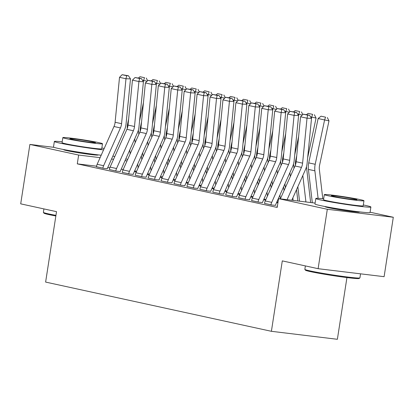 <?xml version="1.0" encoding="UTF-8"?>
<svg xmlns="http://www.w3.org/2000/svg" width="414" height="414" viewBox="0 0 414 414"><rect width="100%" height="100%" fill="white"/><g stroke="black" fill="none" stroke-linecap="round" stroke-linejoin="round"><path stroke-width="0.62" d="M359.311 211.849A17.388 0.781 -171.2 0 1 359.512 212.009A17.388 0.781 -171.2 0 1 347.574 210.912A17.388 0.781 -171.2 0 1 328.421 207.668A17.388 0.781 -171.2 0 1 325.15 206.689A17.388 0.781 -171.2 0 1 325.394 206.602M97.844 154.846A17.388 0.781 -171.2 0 1 98.051 155.007A17.388 0.781 -171.2 0 1 86.112 153.91A17.388 0.781 -171.2 0 1 66.954 150.66A17.388 0.781 -171.2 0 1 63.684 149.687A17.388 0.781 -171.2 0 1 63.927 149.594M370.085 212.201L393.3 217.262L327.314 209.272L278.56 198.642L315.106 203.072M327.314 209.272L318.112 268.691L384.104 276.681L393.3 217.262M346.937 277.571L337.379 339.294L271.393 331.303L45.618 282.079L56.521 211.657L20.7 203.848L29.896 144.429L54.162 147.368M112.846 156.119L114.787 156.544M125.778 158.94L127.719 159.364M264.536 203.367L271.636 204.982L275.45 205.38M276.573 202.601L277.903 202.891M238.666 197.794L245.776 199.341L249.585 199.739M250.708 196.96L252.649 197.385M212.812 192.091L219.912 193.705L223.726 194.104M224.849 191.325L226.789 191.744M186.947 186.455L194.052 188.065L197.866 188.463M198.984 185.684L200.925 186.109M161.087 180.814L168.188 182.429L172.001 182.828M173.124 180.043L175.065 180.468M135.223 175.179L142.328 176.788L146.142 177.187M147.26 174.408L149.2 174.832M109.363 169.538L116.463 171.153L120.277 171.551M123.232 169.424L121.214 169.181M109.803 167.799L107.754 167.551M96.529 166.19L77.283 163.861L277.199 207.445L278.56 198.642M96.431 166.718L103.536 168.332L107.345 168.731M134.327 171.587L136.268 172.012M122.296 172.359L129.396 173.968L133.21 174.372M160.192 177.228L162.133 177.647M148.155 177.994L155.26 179.609L159.069 180.007M186.052 182.864L187.992 183.288M174.02 183.635L181.12 185.249L184.934 185.648M211.916 188.505L213.857 188.929M199.879 189.276L206.984 190.885L210.793 191.284M237.776 194.14L239.716 194.564M225.744 194.911L232.844 196.526L236.658 196.924M263.64 199.781L265.581 200.205M251.593 200.614L258.709 202.161L262.517 202.56M277.396 206.182L276.811 206.11L277.385 206.234M77.283 163.861L78.65 155.059L29.896 144.429M318.112 268.691L282.296 260.882L271.393 331.303M127.026 160.917L125.007 160.673M113.565 159.286L111.547 159.043M100.105 157.656L78.65 155.059M96.421 166.78L96.431 166.738A7.804 6.277 -77.7 0 1 97.145 164.296L113.979 126.518A11.147 8.968 102.3 0 0 115.102 122.27L119.517 77.32L125.985 78.732L126.648 75.695L128.454 75.757L122.125 74.706L126.648 75.695M107.335 168.793L107.355 168.684A2.23 1.796 102.3 0 1 107.557 167.991L124.391 130.208A16.72 13.455 -77.7 0 0 126.073 123.838L130.493 78.893L125.985 78.732L121.566 123.677A11.147 8.968 102.3 0 1 120.448 127.926L103.614 165.703A7.804 6.277 -77.7 0 0 102.895 168.146L102.889 168.193M130.493 78.893L128.454 75.757M122.125 74.706L119.517 77.32M141.8 159.602L141.355 155.819M138.845 134.395L138.348 130.167M139.565 120.966L143.441 102.682M147.12 81.216L143.57 80.476L143.337 81.579M134.726 138.861L135.171 142.644M137.681 164.068L138.121 167.851M129.737 150.054L130.182 153.837M128.63 119.015L127.698 123.408A16.72 13.455 102.3 0 0 127.264 128.464M144.517 77.703L139.994 76.714L144.517 77.703L143.57 80.476L142.463 80.233M138.483 77.946L139.994 76.714M146.271 78.07L147.617 80.714M109.353 169.6L109.358 169.559A7.804 6.277 -77.7 0 1 110.077 167.116L126.912 129.334A11.147 8.968 102.3 0 0 128.035 125.085L132.449 80.14L138.918 81.548L139.58 78.515L141.381 78.577L135.052 77.527L139.58 78.515M120.267 171.613L120.283 171.505A2.23 1.796 102.3 0 1 120.49 170.806L137.324 133.029A16.72 13.455 -77.7 0 0 139.006 126.658L143.42 81.708L138.918 81.548L134.498 126.498A11.147 8.968 102.3 0 1 133.375 130.746L116.541 168.524A7.804 6.277 -77.7 0 0 115.827 170.966L115.816 171.008M143.42 81.708L141.381 78.577M135.052 77.527L132.449 80.14M122.285 172.421L122.29 172.374A7.804 6.277 -77.7 0 1 123.01 169.931L139.844 132.154A11.147 8.968 102.3 0 0 140.962 127.905L145.381 82.96L151.845 84.368L152.512 81.33L154.313 81.398L147.984 80.347L152.512 81.33M133.199 174.429L133.215 174.325A2.23 1.796 102.3 0 1 133.422 173.626L150.256 135.849A16.72 13.455 -77.7 0 0 151.938 129.478L156.352 84.528L151.845 84.368L147.431 129.318A11.147 8.968 102.3 0 1 146.308 133.562L129.473 171.344A7.804 6.277 -77.7 0 0 128.759 173.787L128.749 173.828M156.352 84.528L154.313 81.398M147.984 80.347L145.381 82.96M154.732 162.423L154.287 158.64M151.778 137.215L151.281 132.987M152.497 123.786L156.373 105.503M160.047 84.037L156.502 83.292L156.264 84.394M147.658 141.681L148.098 145.464M150.613 166.889L151.053 170.671M142.67 152.875L143.109 156.658M141.562 121.835L140.631 126.229A16.72 13.455 102.3 0 0 140.196 131.285M157.449 80.523L152.921 79.535L157.449 80.523L156.502 83.292L155.39 83.054M151.41 80.766L152.921 79.535M159.204 80.89L160.549 83.535M167.66 165.243L167.22 161.455M164.71 140.03L164.213 135.808M165.424 126.601L169.305 108.323M172.98 86.852L169.429 86.112L169.197 87.214M160.585 144.496L161.03 148.284M163.54 169.709L163.985 173.492M155.597 155.695L156.042 159.478M154.489 124.65L153.558 129.044A16.72 13.455 102.3 0 0 153.128 134.105M170.382 83.343L165.854 82.355L170.382 83.343L169.429 86.112L168.322 85.869M164.342 83.581L165.854 82.355M172.136 83.711L173.476 86.355M55.849 215.979A27.195 1.221 -171.2 0 1 49.059 214.628A27.195 1.221 -171.2 0 1 43.962 213.163L43.403 212.403A27.862 1.252 8.8 0 0 48.624 213.903A27.862 1.252 8.8 0 0 55.947 215.358M62.198 141.816A27.862 1.252 8.8 0 0 54.353 141.479A27.862 1.252 8.8 0 0 59.595 143.042A27.862 1.252 8.8 0 0 103.572 149.873M104.209 148.45A27.862 1.252 8.8 0 0 104.183 148.445A27.862 1.252 8.8 0 0 101.849 147.953M54.353 141.479L53.499 146.98A27.862 1.252 8.8 0 0 58.741 148.543A27.862 1.252 8.8 0 0 101.192 155.224M102.496 143.751L101.715 148.812A20.063 0.9 -171.2 0 1 87.939 147.55A20.063 0.9 -171.2 0 1 65.836 143.798A20.063 0.9 -171.2 0 1 62.064 142.675L62.845 137.614A20.063 0.9 8.8 0 0 66.623 138.737A20.063 0.9 8.8 0 0 88.725 142.488A20.063 0.9 8.8 0 0 102.496 143.751A20.063 0.9 8.8 0 0 98.723 142.623A20.063 0.9 8.8 0 0 76.621 138.876A20.063 0.9 8.8 0 0 62.845 137.614M93.015 141.935A12.927 0.58 8.8 0 0 78.774 139.518A12.927 0.58 8.8 0 0 69.894 138.706A12.927 0.58 8.8 0 0 72.326 139.43A12.927 0.58 8.8 0 0 86.573 141.847A12.927 0.58 8.8 0 0 95.448 142.659A12.927 0.58 8.8 0 0 93.015 141.935M43.915 208.91L43.382 212.341A27.862 1.252 8.8 0 0 43.403 212.403M359.885 277.923L359.119 278.477A27.195 1.221 -171.2 0 1 339.904 276.635A27.195 1.221 -171.2 0 1 310.521 271.636A27.195 1.221 -171.2 0 1 305.423 270.166L304.864 269.405A27.862 1.252 8.8 0 0 310.091 270.911A27.862 1.252 8.8 0 0 340.194 276.034A27.862 1.252 8.8 0 0 359.885 277.923A27.862 1.252 8.8 0 0 359.921 277.872L360.547 273.83M323.66 198.818A27.862 1.252 8.8 0 0 315.82 198.487A27.862 1.252 8.8 0 0 321.062 200.05A27.862 1.252 8.8 0 0 351.76 205.256A27.862 1.252 8.8 0 0 370.887 207.01A27.862 1.252 8.8 0 0 365.645 205.447A27.862 1.252 8.8 0 0 363.311 204.956M315.82 198.487L314.966 203.988A27.862 1.252 8.8 0 0 320.208 205.551A27.862 1.252 8.8 0 0 350.906 210.757A27.862 1.252 8.8 0 0 370.038 212.511L370.887 207.01M363.963 200.754L363.181 205.815A20.063 0.9 -171.2 0 1 349.406 204.552A20.063 0.9 -171.2 0 1 327.303 200.806A20.063 0.9 -171.2 0 1 323.525 199.677L324.312 194.616A20.063 0.9 8.8 0 0 328.085 195.744A20.063 0.9 8.8 0 0 350.187 199.491A20.063 0.9 8.8 0 0 363.963 200.754A20.063 0.9 8.8 0 0 360.19 199.631A20.063 0.9 8.8 0 0 338.088 195.884A20.063 0.9 8.8 0 0 324.312 194.616M354.482 198.937A12.927 0.58 8.8 0 0 340.236 196.526A12.927 0.58 8.8 0 0 331.36 195.708A12.927 0.58 8.8 0 0 333.793 196.433A12.927 0.58 8.8 0 0 348.039 198.849A12.927 0.58 8.8 0 0 356.915 199.662A12.927 0.58 8.8 0 0 354.482 198.937M305.377 265.912L304.849 269.348A27.862 1.252 8.8 0 0 304.864 269.405M135.218 175.241L135.223 175.194A7.804 6.277 -77.7 0 1 135.942 172.752L152.776 134.974A11.147 8.968 102.3 0 0 153.894 130.726L158.314 85.781L164.777 87.188L165.44 84.151L167.246 84.218L160.917 83.162L165.44 84.151M146.132 177.249L146.147 177.145A2.23 1.796 102.3 0 1 146.349 176.447L163.188 138.669A16.72 13.455 -77.7 0 0 164.865 132.294L169.285 87.349L164.777 87.188L160.363 132.133A11.147 8.968 102.3 0 1 159.24 136.382L142.406 174.165A7.804 6.277 -77.7 0 0 141.686 176.602L141.681 176.649M169.285 87.349L167.246 84.218M160.917 83.162L158.314 85.781M148.145 178.056L148.155 178.015A7.804 6.277 -77.7 0 1 148.869 175.572L165.703 137.795A11.147 8.968 102.3 0 0 166.826 133.546L171.241 88.596L177.709 90.009L178.372 86.971L180.178 87.033L173.849 85.983L178.372 86.971M159.059 180.069L159.079 179.966A2.23 1.796 102.3 0 1 159.281 179.267L176.116 141.484A16.72 13.455 -77.7 0 0 177.797 135.114L182.217 90.169L177.709 90.009L173.29 134.954A11.147 8.968 102.3 0 1 172.172 139.202L155.338 176.98A7.804 6.277 -77.7 0 0 154.619 179.422L154.613 179.469M182.217 90.169L180.178 87.033M173.849 85.983L171.241 88.596M180.592 168.058L180.147 164.275M177.637 142.851L177.145 138.628M178.356 129.422L182.238 111.138M185.912 89.672L182.362 88.932L182.129 90.035M173.518 147.317L173.963 151.1M176.473 172.529L176.918 176.312M168.529 158.51L168.974 162.298M167.422 127.471L166.49 131.864A16.72 13.455 102.3 0 0 166.055 136.92M183.309 86.159L178.786 85.175L183.309 86.159L182.362 88.932L181.254 88.689M177.275 86.402L178.786 85.175M185.068 86.526L186.409 89.176M193.524 170.878L193.079 167.096M190.569 145.671L190.073 141.443M191.289 132.242L195.165 113.959M198.844 92.493L195.294 91.753L195.061 92.855M186.45 150.137L186.895 153.92M189.405 175.345L189.845 179.127M181.461 161.331L181.906 165.114M180.354 130.291L179.422 134.685A16.72 13.455 102.3 0 0 178.988 139.741M196.241 88.979L191.718 87.996L196.241 88.979L195.294 91.753L194.187 91.51M190.207 89.222L191.718 87.996M197.995 89.346L199.341 91.991M161.077 180.877L161.082 180.835A7.804 6.277 -77.7 0 1 161.802 178.393L178.636 140.61A11.147 8.968 102.3 0 0 179.759 136.366L184.173 91.416L190.637 92.829L191.304 89.791L193.105 89.854L186.776 88.803L191.304 89.791M171.991 182.89L172.007 182.781A2.23 1.796 102.3 0 1 172.214 182.088L189.048 144.305A16.72 13.455 -77.7 0 0 190.73 137.934L195.144 92.984L190.637 92.829L186.222 137.774A11.147 8.968 102.3 0 1 185.099 142.023L168.265 179.8A7.804 6.277 -77.7 0 0 167.551 182.243L167.541 182.289M195.144 92.984L193.105 89.854M186.776 88.803L184.173 91.416M206.457 173.699L206.012 169.916M203.502 148.491L203.005 144.263M204.221 135.062L208.097 116.779M211.771 95.313L208.226 94.568L207.988 95.675M199.382 152.957L199.822 156.74M202.332 178.165L202.777 181.948M194.394 164.151L194.834 167.934M193.286 133.111L192.355 137.505A16.72 13.455 102.3 0 0 191.92 142.561M209.173 91.799L204.645 90.811L209.173 91.799L208.226 94.568L207.114 94.33M203.134 92.043L204.645 90.811M210.928 92.167L212.273 94.811M174.009 183.697L174.015 183.65A7.804 6.277 -77.7 0 1 174.734 181.213L191.568 143.43A11.147 8.968 102.3 0 0 192.686 139.182L197.105 94.237L203.569 95.644L204.237 92.607L206.037 92.674L199.708 91.623L204.237 92.607M184.923 185.71L184.939 185.601A2.23 1.796 102.3 0 1 185.146 184.903L201.98 147.125A16.72 13.455 -77.7 0 0 203.662 140.755L208.076 95.805L203.569 95.644L199.155 140.594A11.147 8.968 102.3 0 1 198.032 144.843L181.197 182.621A7.804 6.277 -77.7 0 0 180.483 185.063L180.473 185.105M208.076 95.805L206.037 92.674M199.708 91.623L197.105 94.237M219.384 176.519L218.944 172.736M216.429 151.307L215.937 147.084M217.148 137.878L221.029 119.599M224.704 98.134L221.154 97.388L220.921 98.491M212.31 155.778L212.755 159.561M215.264 180.985L215.71 184.768M207.321 166.971L207.766 170.754M206.213 135.932L205.282 140.325A16.72 13.455 102.3 0 0 204.852 145.381M222.106 94.62L217.578 93.631L222.106 94.62L221.154 97.388L220.046 97.15M216.067 94.858L217.578 93.631M223.86 94.987L225.2 97.632M186.942 186.517L186.947 186.471A7.804 6.277 -77.7 0 1 187.666 184.028L204.5 146.251A11.147 8.968 102.3 0 0 205.618 142.002L210.038 97.057L216.501 98.465L217.164 95.427L218.97 95.494L212.641 94.444L217.164 95.427M197.856 188.525L197.871 188.422A2.23 1.796 102.3 0 1 198.073 187.723L214.907 149.946A16.72 13.455 -77.7 0 0 216.589 143.57L221.009 98.625L216.501 98.465L212.082 143.415A11.147 8.968 102.3 0 1 210.964 147.658L194.13 185.441A7.804 6.277 -77.7 0 0 193.41 187.884L193.405 187.925M221.009 98.625L218.97 95.494M212.641 94.444L210.038 97.057M232.316 179.34L231.871 175.552M229.361 154.127L228.87 149.904M230.081 140.698L233.962 122.415M237.636 100.949L234.086 100.209L233.853 101.311M225.242 158.593L225.687 162.376M228.197 183.806L228.642 187.589M220.253 169.792L220.698 173.575M219.146 138.747L218.214 143.141A16.72 13.455 102.3 0 0 217.78 148.196M235.033 97.44L230.51 96.452L235.033 97.44L234.086 100.209L232.978 99.965M228.999 97.678L230.51 96.452M236.792 97.802L238.133 100.452M199.869 189.333L199.879 189.291A7.804 6.277 -77.7 0 1 200.593 186.849L217.428 149.071A11.147 8.968 102.3 0 0 218.551 144.822L222.965 99.872L229.434 101.285L230.096 98.247L231.897 98.309L225.573 97.259L230.096 98.247M210.783 191.346L210.804 191.242A2.23 1.796 102.3 0 1 211.005 190.543L227.84 152.766A16.72 13.455 -77.7 0 0 229.522 146.39L233.941 101.446L229.434 101.285L225.014 146.23A11.147 8.968 102.3 0 1 223.896 150.479L207.062 188.256A7.804 6.277 -77.7 0 0 206.343 190.699L206.338 190.745M233.941 101.446L231.897 98.309M225.573 97.259L222.965 99.872M245.248 182.155L244.803 178.372M242.293 156.947L241.797 152.725M243.013 143.518L246.889 125.235M250.568 103.769L247.018 103.029L246.785 104.131M238.174 161.413L238.619 165.196M241.129 186.621L241.569 190.409M233.185 172.607L233.631 176.395M232.078 141.567L231.147 145.961A16.72 13.455 102.3 0 0 230.712 151.017M247.965 100.255L243.437 99.272L247.965 100.255L247.018 103.029L245.906 102.786M241.931 100.498L243.437 99.272M249.72 100.623L251.065 103.267M212.801 192.153L212.806 192.112A7.804 6.277 -77.7 0 1 213.526 189.669L230.36 151.891A11.147 8.968 102.3 0 0 231.483 147.643L235.897 102.693L242.361 104.105L243.028 101.068L244.829 101.13L238.5 100.079L243.028 101.068M223.715 194.166L223.731 194.057A2.23 1.796 102.3 0 1 223.938 193.364L240.772 155.581A16.72 13.455 -77.7 0 0 242.454 149.211L246.868 104.266L242.361 104.105L237.946 149.05A11.147 8.968 102.3 0 1 236.824 153.299L219.989 191.077A7.804 6.277 -77.7 0 0 219.275 193.519L219.265 193.566M246.868 104.266L244.829 101.13M238.5 100.079L235.897 102.693M258.181 184.975L257.736 181.192M255.226 159.768L254.729 155.54M255.945 146.339L259.821 128.055M263.495 106.589L259.951 105.849L259.713 106.952M251.107 164.234L251.546 168.017M254.056 189.441L254.501 193.224M246.118 175.427L246.558 179.21M245.01 144.388L244.079 148.781A16.72 13.455 102.3 0 0 243.644 153.837M260.898 103.076L256.369 102.087L260.898 103.076L259.951 105.849L258.838 105.606M254.858 103.319L256.369 102.087M262.652 103.443L263.997 106.087M225.733 194.973L225.739 194.932A7.804 6.277 -77.7 0 1 226.458 192.489L243.292 154.707A11.147 8.968 102.3 0 0 244.41 150.458L248.83 105.513L255.293 106.921L255.961 103.888L257.762 103.95L251.433 102.9L255.961 103.888M236.648 196.986L236.663 196.878A2.23 1.796 102.3 0 1 236.87 196.179L253.704 158.402A16.72 13.455 -77.7 0 0 255.386 152.031L259.801 107.081L255.293 106.921L250.879 151.871A11.147 8.968 102.3 0 1 249.756 156.119L232.922 193.897A7.804 6.277 -77.7 0 0 232.202 196.339L232.197 196.381M259.801 107.081L257.762 103.95M251.433 102.9L248.83 105.513M271.108 187.796L270.668 184.013M268.153 162.588L267.661 158.36M268.872 149.159L272.754 130.876M276.428 109.41L272.878 108.665L272.645 109.767M264.034 167.054L264.479 170.837M266.989 192.262L267.434 196.045M259.045 178.248L259.49 182.031M257.938 147.208L257.006 151.602A16.72 13.455 102.3 0 0 256.577 156.658M273.83 105.896L269.302 104.908L273.83 105.896L272.878 108.665L271.77 108.427M267.791 106.139L269.302 104.908M275.584 106.263L276.925 108.908M245.129 199.201L238.671 197.747A7.804 6.277 -77.7 0 1 239.385 195.304L256.225 157.527A11.147 8.968 102.3 0 0 257.342 153.278L261.762 108.333L268.225 109.741L268.888 106.703L270.694 106.771L264.365 105.72L268.888 106.703M249.58 199.802L249.595 199.698A2.23 1.796 102.3 0 1 249.797 198.999L266.632 161.222A16.72 13.455 -77.7 0 0 268.313 154.852L272.733 109.901L268.225 109.741L263.806 154.691A11.147 8.968 102.3 0 1 262.688 158.935L245.854 196.717A7.804 6.277 -77.7 0 0 245.135 199.16M272.733 109.901L270.694 106.771M264.365 105.72L261.762 108.333M284.04 190.616L283.595 186.828M281.085 165.403L280.594 161.181M281.805 151.974L285.686 133.696M289.36 112.225L285.81 111.485L285.577 112.587M276.966 169.869L277.411 173.657M279.921 195.082L280.366 198.865L295.016 165.983A11.147 8.968 102.3 0 0 296.134 161.739L300.554 116.789L307.017 118.202L307.685 115.164L309.486 115.227L303.157 114.176L307.685 115.164M271.977 181.068L272.422 184.851M270.87 150.023L269.938 154.417A16.72 13.455 102.3 0 0 269.504 159.478M286.757 108.716L282.234 107.728L286.757 108.716L285.81 111.485L284.703 111.242M280.723 108.954L282.234 107.728M288.517 109.084L289.857 111.728M258.062 202.022L251.603 200.567A7.804 6.277 -77.7 0 1 252.317 198.125L269.152 160.347A11.147 8.968 102.3 0 0 270.275 156.099L274.689 111.154L281.158 112.561L281.82 109.524L283.621 109.591L277.297 108.535L281.82 109.524M262.507 202.622L262.528 202.518A2.23 1.796 102.3 0 1 262.73 201.82L279.564 164.042A16.72 13.455 -77.7 0 0 281.246 157.667L285.665 112.722L281.158 112.561L276.738 157.506A11.147 8.968 102.3 0 1 275.62 161.755L258.786 199.538A7.804 6.277 -77.7 0 0 258.067 201.975M285.665 112.722L283.621 109.591M277.297 108.535L274.689 111.154M297.857 200.981L296.527 189.648M294.018 168.224L293.521 164.001M294.737 154.795L298.613 136.511M302.287 115.045L298.742 114.305L298.51 115.408M289.898 172.69L290.343 176.473M292.853 197.897L293.148 200.412M284.91 183.883L285.355 187.671M283.802 152.844L282.871 157.237A16.72 13.455 102.3 0 0 282.436 162.293M299.689 111.532L295.161 110.548L299.689 111.532L298.742 114.305L297.63 114.062M293.655 111.775L295.161 110.548M301.444 111.899L302.789 114.549M264.525 203.429L264.53 203.388A7.804 6.277 -77.7 0 1 265.25 200.945L282.084 163.168A11.147 8.968 102.3 0 0 283.207 158.919L287.621 113.969L294.085 115.382L294.752 112.344L296.553 112.406L290.224 111.356L294.752 112.344M275.439 205.442L275.455 205.339A2.23 1.796 102.3 0 1 275.662 204.64L292.496 166.858A16.72 13.455 -77.7 0 0 294.178 160.487L298.592 115.542L294.085 115.382L289.671 160.327A11.147 8.968 102.3 0 1 288.548 164.575L271.713 202.353A7.804 6.277 -77.7 0 0 270.999 204.795L270.989 204.842M298.592 115.542L296.553 112.406M290.224 111.356L287.621 113.969M310.64 202.529L306.453 166.816M307.669 157.615L316.063 118.042L311.675 117.126L311.437 118.228M302.831 175.51L305.925 201.96M297.842 186.704L299.539 201.183M296.734 155.664L295.803 160.058A16.72 13.455 102.3 0 0 295.368 165.114M312.622 114.352L308.094 113.369L312.622 114.352L311.675 117.126L310.562 116.883M306.583 114.595L308.094 113.369M314.376 114.719L316.063 118.042M287.093 199.677L301.48 167.396A11.147 8.968 102.3 0 0 302.603 163.147L307.017 118.202L311.525 118.357L307.11 163.307A16.72 13.455 -77.7 0 1 305.428 169.678L291.803 200.247M311.525 118.357L309.486 115.227M303.157 114.176L300.554 116.789M322.791 198.725L319.375 169.564A11.147 8.968 -77.7 0 1 319.587 165.202L328.99 120.862L324.602 119.941L315.199 164.286A16.72 13.455 102.3 0 0 314.878 170.822L318.102 198.342M325.554 117.172L321.026 116.184L325.554 117.172L324.602 119.941L318.138 118.533L308.73 162.878A16.72 13.455 102.3 0 0 308.414 169.414L312.316 202.731M318.138 118.533L321.026 116.184M327.308 117.54L328.99 120.862M96.431 166.738L102.895 168.146M113.979 126.518L120.448 127.926M115.102 122.27L121.566 123.677M97.145 164.296L103.614 165.703M136.289 171.97L134.348 171.546M128.19 123.517L127.698 123.408M136.584 171.308L134.643 170.889M109.358 169.559L115.827 170.966M126.912 129.334L133.375 130.746M128.035 125.085L134.498 126.498M110.077 167.116L116.541 168.524M122.29 172.374L128.759 173.787M139.844 132.154L146.308 133.562M140.962 127.905L147.431 129.318M123.01 169.931L129.473 171.344M149.221 174.791L147.28 174.366M141.117 126.332L140.631 126.229M149.516 174.128L147.57 173.704M162.148 177.606L160.208 177.187M154.049 129.152L153.558 129.044M162.443 176.949L160.503 176.524M135.223 175.194L141.686 176.602M152.776 134.974L159.24 136.382M153.894 130.726L160.363 132.133M135.942 172.752L142.406 174.165M148.155 178.015L154.619 179.422M165.703 137.795L172.172 139.202M166.826 133.546L173.29 134.954M148.869 175.572L155.338 176.98M175.081 180.426L173.14 180.002M166.982 131.973L166.49 131.864M175.376 179.769L173.435 179.345M188.013 183.247L186.072 182.822M179.914 134.793L179.422 134.685M188.308 182.584L186.367 182.165M161.082 180.835L167.551 182.243M178.636 140.61L185.099 142.023M179.759 136.366L186.222 137.774M161.802 178.393L168.265 179.8M200.945 186.067L199.005 185.643M192.841 137.608L192.355 137.505M201.235 185.405L199.294 184.98M174.015 183.65L180.483 185.063M191.568 143.43L198.032 144.843M192.686 139.182L199.155 140.594M174.734 181.213L181.197 182.621M213.872 188.887L211.932 188.463M205.774 140.429L205.282 140.325M214.167 188.225L212.227 187.801M186.947 186.471L193.41 187.884M204.5 146.251L210.964 147.658M205.618 142.002L212.082 143.415M187.666 184.028L194.13 185.441M226.805 191.703L224.864 191.284M218.706 143.249L218.214 143.141M227.1 191.045L225.159 190.621M199.879 189.291L206.343 190.699M217.428 149.071L223.896 150.479M218.551 144.822L225.014 146.23M200.593 186.849L207.062 188.256M239.737 194.523L237.796 194.099M231.633 146.07L231.147 145.961M240.032 193.866L238.091 193.441M212.806 192.112L219.275 193.519M230.36 151.891L236.824 153.299M231.483 147.643L237.946 149.05M213.526 189.669L219.989 191.077M252.669 197.343L250.729 196.919M244.565 148.89L244.079 148.781M252.959 196.681L251.019 196.262M225.739 194.932L232.202 196.339M243.292 154.707L249.756 156.119M244.41 150.458L250.879 151.871M226.458 192.489L232.922 193.897M265.597 200.164L263.656 199.739M257.498 151.705L257.006 151.602M265.891 199.501L263.951 199.077M256.225 157.527L262.688 158.935M257.342 153.278L263.806 154.691M239.385 195.304L245.854 196.717M277.913 202.844L276.588 202.56M270.43 154.525L269.938 154.417M278.022 202.146L276.883 201.897M269.152 160.347L275.62 161.755M270.275 156.099L276.738 157.506M252.317 198.125L258.786 199.538M283.357 157.346L282.871 157.237M264.53 203.388L270.999 204.795M282.084 163.168L288.548 164.575M283.207 158.919L289.671 160.327M265.25 200.945L271.713 202.353M296.289 160.166L295.803 160.058M295.016 165.983L301.48 167.396M296.134 161.739L302.603 163.147M315.199 164.286L308.73 162.878M314.878 170.822L308.414 169.414M95.857 154.603L95.789 155.043M65.898 149.966L65.831 150.406M357.318 211.606L357.251 212.046M327.36 206.969L327.293 207.409"/></g></svg>
